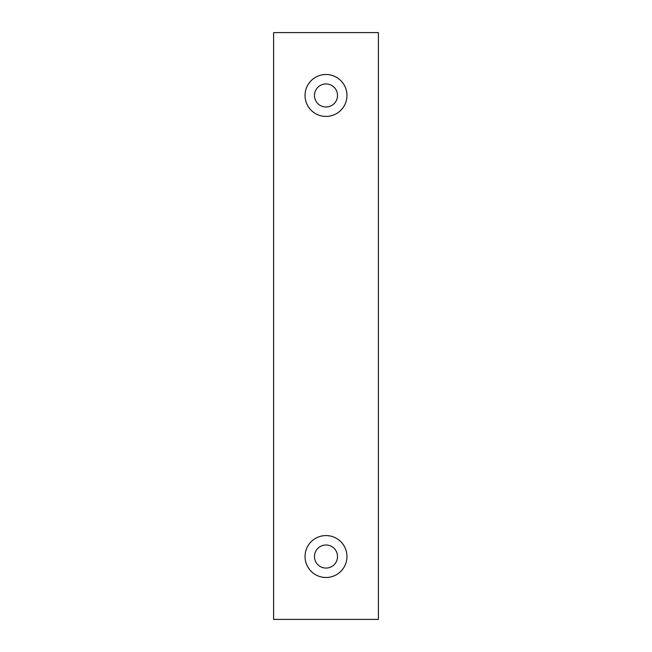 <?xml version="1.0" encoding="UTF-8"?>
<svg xmlns="http://www.w3.org/2000/svg" width="652" height="652" viewBox="0 0 652 652"><rect width="100%" height="100%" fill="white"/><g stroke="black" fill="none" stroke-linecap="round" stroke-linejoin="round"><path stroke-width="0.98" d="M314.476 556.531A11.524 11.524 0 0 0 331.762 566.515A11.524 11.524 0 0 0 331.762 546.547A11.524 11.524 0 0 0 314.476 556.531M314.476 95.469A11.524 11.524 0 0 0 331.762 105.453A11.524 11.524 0 0 0 331.762 85.485A11.524 11.524 0 0 0 314.476 95.469M305.046 556.531A20.954 20.954 0 0 0 336.481 574.681A20.954 20.954 0 0 0 336.481 538.381A20.954 20.954 0 0 0 305.046 556.531M305.046 95.469A20.954 20.954 0 0 0 336.481 113.619A20.954 20.954 0 0 0 336.481 77.319A20.954 20.954 0 0 0 305.046 95.469M378.396 32.6L273.604 32.6L273.604 619.4L378.396 619.4L378.396 32.6"/></g></svg>
